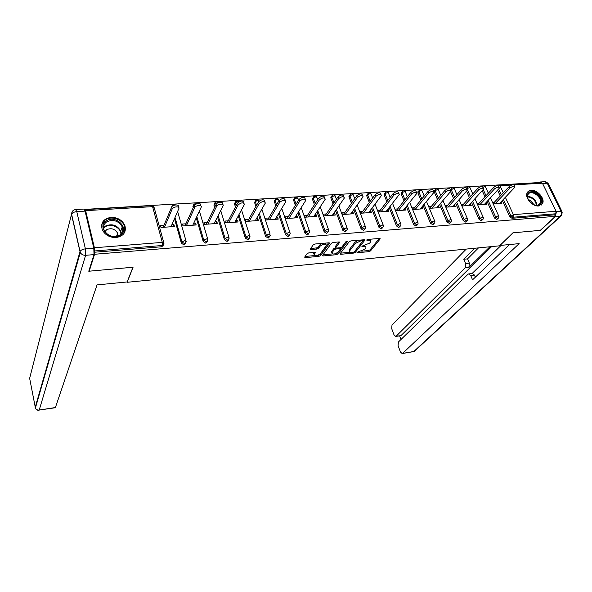<?xml version="1.0" encoding="UTF-8"?>
<svg xmlns="http://www.w3.org/2000/svg" width="592" height="592" viewBox="0 0 592 592"><rect width="100%" height="100%" fill="white"/><g stroke="black" fill="none" stroke-linecap="round" stroke-linejoin="round"><path stroke-width="0.89" d="M356.991 252.347L357.398 252.732L368.927 251.652L370.525 250.904L380.264 238.82L379.613 238.413L367.884 239.427L366.663 240.078L368.661 240.248C370.363 240.167 371.066 240.611 370.784 241.588L369.674 243.105L361.808 246.228L363.725 246.487C365.419 246.398 366.13 246.834 365.849 247.789L364.768 249.269L356.991 252.347M116.091 237.54C123.61 236.156 126.54 232.138 124.875 225.485C122.255 220.098 117.653 217.39 111.067 217.353C103.289 218.714 100.374 222.873 102.305 229.822C105.087 235.017 109.683 237.592 116.091 237.54M538.646 205.964L542.62 203.404C545.158 198.586 537.277 189.618 531.172 190.321C529.159 190.491 527.79 191.386 527.072 193.022C524.69 197.861 532.6 206.734 538.646 205.964M308.698 252.902L307.063 253.679L304.643 257.165L305.398 257.616L318.962 256.343L320.583 255.574L329.404 243.416L328.745 242.824L314.922 244.022L313.249 244.822L310.245 249.143L311.007 249.609L316.905 249.077L318.555 248.292L320.028 246.22C323.373 243.808 325.511 243.512 326.444 245.34L320.464 253.679C317.171 256.033 315.062 256.321 314.137 254.553L315.314 252.814L314.574 252.362L308.698 252.902M555.355 216.339L540.304 230.355L512.924 232.834L499.522 245.821L127.139 282.295L133.082 267.221L89.222 271.188L94.565 254.264L555.355 216.339L554.623 214.829L555.747 213.779L513.079 217.22L511.999 218.293L554.623 214.829M340.104 253.746L340.718 254.301L353.757 253.073L355.363 252.318L364.857 240.174L364.176 239.745L350.901 240.9L349.25 241.684L340.104 253.746M336.537 254.693L323.232 255.944L322.507 255.507L331.431 243.238L333.096 242.446L338.92 241.943L339.638 242.394L335.79 247.634L336.5 248.078L340.296 247.737L341.939 246.96L345.824 241.788L347.474 241.551L338.15 253.931L336.537 254.693L336.13 253.568L335.686 253.613M499.056 184.941L541.258 182.425L542.42 183.172L556.073 211.27L555.747 213.779M539.001 182.558L84.449 209.413M89.222 271.188L89.037 270.389M94.565 254.264L94.246 252.917M94.254 251.733L94.402 247.759L85.64 210.663L85.048 209.635L84.789 210.167M499.663 203.345L501.291 201.643L501.994 203.174L493.173 203.803M494.446 202.124L492.47 202.264M163.488 245.044L161.786 246.753L162.326 245.502L94.491 250.971M94.261 252.244L161.786 246.753M511.999 218.293L509.83 216.857L502.319 200.525M500.247 196.011L497.598 190.261M185.688 243.312L184.045 244.947L181.389 243.208L174.477 218.714M171.384 207.629L171.976 206.349M207.385 241.61L205.801 243.179L203.182 241.462L196.233 217.834M193.236 207.629L192.918 206.541L193.503 205.01M228.593 239.945L227.062 241.447L224.472 239.753L217.493 216.887M214.6 207.407L213.927 205.165L214.556 203.692M249.328 238.31L247.856 239.76L245.295 238.08L238.28 215.902M235.475 207.045L234.476 203.818L235.142 202.42M269.604 236.711L268.183 238.11L265.653 236.452L258.6 214.889M255.877 206.571L254.582 202.501L255.278 201.169M289.444 235.142L288.067 236.489L285.566 234.854L278.469 213.86M275.82 206.016L274.259 201.221L274.984 199.948M308.854 233.603L307.522 234.913L305.058 233.285L297.917 212.809M295.334 205.394L293.514 199.963L294.276 198.764M327.85 232.101L326.569 233.359L324.127 231.761L316.949 211.758M314.426 204.721L312.472 199.289L313.161 197.595M346.512 230.584L345.203 231.849L342.79 230.258L335.575 210.7M333.111 204.011L330.95 198.15L331.661 196.455M364.768 229.111L363.451 230.362L361.068 228.793L353.816 209.649M351.396 203.271L349.043 197.04L349.776 195.345M382.654 227.676L381.322 228.912L378.961 227.358L371.68 208.599M369.312 202.501L366.766 195.952L366.655 195.227L367.521 194.257M400.177 226.262L398.83 227.491L396.499 225.952L389.173 207.555M386.85 201.717L384.134 194.886L384.652 193.281M417.338 224.879L415.984 226.092L413.675 224.568L406.319 206.519M404.033 200.917L401.154 193.836L401.65 192.245M434.158 223.524L432.789 224.731L430.502 223.221L423.117 205.498M420.875 200.103L417.834 192.814L418.307 191.238M450.638 222.2L449.261 223.391L446.997 221.896L439.59 204.477M437.377 199.289L434.195 191.808L434.646 190.247M466.799 220.897L465.408 222.081L463.173 220.601L455.729 203.47M453.561 198.468L450.608 191.682M450.26 189.61L450.66 189.277M482.643 219.617L481.244 220.794L479.032 219.329L471.565 202.479M469.426 197.647L466.585 191.231M498.175 218.367L496.769 219.528L494.579 218.078L487.09 201.495M484.981 196.833L482.243 190.757M477.685 204.906L486.765 204.262L485.943 202.723M479.091 203.204L476.989 203.352M468.775 205.542L483.612 189.063C482.983 187.679 481.274 187.99 478.477 189.995L477.759 188.397L461.893 206.016L471.239 205.365L470.344 203.818M463.432 204.299L461.205 204.462M445.798 207.178L455.411 206.497L454.434 204.936M447.471 205.424L445.117 205.587M429.378 208.347L439.264 207.644L438.213 206.075M431.191 206.571L428.704 206.741M412.624 209.546L422.806 208.821L422.133 207.207L421.667 207.237M414.585 207.733L411.958 207.918M395.611 210.752L406.008 210.012L405.35 208.384L404.78 208.421M397.646 208.924L394.96 209.109M380.36 210.138L377.615 210.33L378.266 211.988L388.87 211.233L388.219 209.583L387.553 209.635M362.718 211.381L359.914 211.573L360.558 213.253L371.384 212.484L370.74 210.811L369.97 210.87M344.707 212.646L341.843 212.846L342.479 214.541L353.528 213.749L352.891 212.069L352.018 212.128M326.318 213.934L323.395 214.141L324.016 215.858L335.301 215.051L334.68 213.349L333.688 213.416M307.537 215.251L304.554 215.466L305.161 217.197L316.69 216.376L316.076 214.652L314.966 214.733M288.348 216.605L285.3 216.813L285.899 218.574L297.68 217.73L297.073 215.991L295.845 216.073M268.746 217.982L265.63 218.196L266.215 219.972L278.255 219.114L277.663 217.353L276.301 217.449M248.714 219.388L245.525 219.61L246.102 221.408L258.408 220.527L257.823 218.744L256.336 218.848M228.238 220.823L224.975 221.053L225.537 222.873L238.117 221.978L237.547 220.172L235.919 220.283M207.296 222.296L203.966 222.533L204.506 224.368L217.368 223.45L216.813 221.63L215.044 221.748M185.881 223.798L182.469 224.042L183.002 225.9L196.159 224.967L195.619 223.117L193.695 223.251M163.969 225.337L160.484 225.582L160.994 227.469L174.455 226.514L173.93 224.642L171.858 224.782M486.069 202.716L484.463 204.425M470.544 203.803L468.975 205.528M454.723 204.913L453.183 206.652M438.591 206.046L437.081 207.799M422.133 207.207L420.66 208.969M405.35 208.384L403.907 210.16M388.219 209.583L386.813 211.381M370.74 210.811L369.371 212.624M352.891 212.069L351.567 213.89M334.68 213.349L333.392 215.185M316.076 214.652L314.833 216.509M297.073 215.991L295.882 217.856M277.663 217.353L276.516 219.24M257.823 218.744L256.728 220.646M237.547 220.172L236.511 222.089M216.813 221.63L215.836 223.561M195.619 223.117L194.694 225.071M173.93 224.642L173.071 226.61M365.434 246.679L364.857 245.51M370.363 240.456L369.778 239.264M361.742 251.186L368.513 250.549L370.111 249.802L379.28 238.435M354.534 251.563L363.895 239.775M340.548 253.161L350.027 252.273M353.261 252.273L354.386 251.748L362.615 241.218L362.208 240.811L360.587 240.951L355.318 243.438L349.487 251.104C349.206 252.081 349.939 252.518 351.67 252.421L353.261 252.273M362.585 240.855L362.274 239.915M358.138 240.271L354.897 242.313L355.318 243.438M349.073 249.987L349.487 251.104L349.347 249.535L354.897 242.313M332.356 253.924L323.01 254.797M338.713 241.958L335.449 246.368L335.649 246.923M346.305 241.432L337.743 252.814L338.15 253.931M332.097 252.577L331.897 252.917C332.8 254.627 334.872 254.331 338.128 252.014L340.296 249.106L339.593 248.677L335.797 249.017L334.162 249.794L332.097 252.577L331.69 251.445L331.838 252.747M340.163 248.744L339.904 247.767M331.69 251.445L333.755 248.655L335.775 247.848M336.13 253.568L337.743 252.814M314.078 254.397L313.738 253.413L314.433 252.377M326.074 244.311L325.541 243.097M322.144 243.393L319.621 245.066L320.028 246.22M310.719 248.44L316.498 247.93L318.148 247.145L319.621 245.066M318.133 255.248L320.183 254.442L328.575 242.838M305.117 256.462L314.567 255.581M499.618 203.345L515.033 187.065C514.433 185.777 512.761 186.095 510.023 188.041L509.29 186.473C512.028 184.534 513.693 184.208 514.293 185.503L514.685 186.325M509.29 186.473L493.069 203.574M510.023 188.041L495.149 203.663M484.345 204.432L499.478 188.056C498.864 186.717 497.169 187.035 494.401 189.011L493.676 187.427C496.444 185.451 498.131 185.133 498.745 186.473L499.123 187.287M493.676 187.427L477.626 204.78M494.401 189.011L479.786 204.758M477.759 188.397C480.549 186.391 482.258 186.08 482.894 187.472L483.25 188.263M478.477 189.995L464.121 205.875M452.895 206.675L467.436 190.099C466.792 188.656 465.053 188.959 462.226 191.001L461.516 189.388C464.335 187.346 466.074 187.042 466.718 188.485L467.066 189.262M461.516 189.388L445.946 207.17M462.226 191.001L448.151 207.008M436.704 207.829L450.926 191.149C450.26 189.662 448.499 189.958 445.643 192.03L444.94 190.402C447.789 188.323 449.55 188.027 450.216 189.521L450.549 190.284M444.94 190.402L429.696 208.325M445.643 192.03L431.871 208.169M420.187 209.006L434.077 192.222C433.396 190.683 431.612 190.972 428.719 193.081L428.023 191.431C430.909 189.314 432.693 189.033 433.381 190.58L433.699 191.327M428.023 191.431L413.127 209.509M428.719 193.081L415.258 209.353M540.289 204.299C535.679 209.472 523.136 197.536 528.419 193.022C533.059 187.99 545.417 199.696 540.289 204.299M534.221 204.854C536.478 205.587 538.239 205.372 539.504 204.218L540.193 203.211C542.849 198.142 532.275 189.603 528.515 193.776L527.761 194.909L527.96 198.927M541.177 205.135L542.013 203.907C545.328 197.624 532.208 187.02 527.539 192.185M533.54 204.551C532.652 202.027 530.906 200.37 528.286 199.578M120.309 235.261C110.748 242.121 96.059 226.832 106.405 220.853C115.951 214.23 130.403 229.148 120.309 235.261M106.789 221.8C103.763 223.961 102.897 226.817 104.199 230.362C108.084 236.312 113.235 237.903 119.651 235.135C122.529 233.026 123.402 230.273 122.255 226.884C118.541 220.794 113.383 219.099 106.789 221.8M117.904 236.001L117.623 233.196C114.989 228.912 111.355 227.728 106.715 229.659L104.902 231.672M124.535 232.619L124.572 226.151C122.226 219.321 111.355 215.695 105.383 219.787L101.595 224.945M499.907 245.458L519.147 243.63L402.634 353.343L413.697 351.618L560.276 216.176L555.348 216.576L540.577 230.325L513.012 232.819L499.929 245.51M489.902 246.768L468.916 267.429L465.179 267.836L396.174 336.175L400.562 335.731M465.179 267.836L465.608 263.521L469.352 263.122L468.916 267.429M474.703 248.255L463.795 259.259L465.608 263.521M466.274 249.077L391.993 325.052L391.719 328.708L394.043 334.917L395.715 336.434L396.174 336.175M468.834 273.904L472.386 273.497L474.466 275.073L470.714 275.502L468.642 273.926L467.932 274.311L398.379 342.035L398.09 345.698L400.458 352.011L402.19 353.587L402.634 353.343M399.607 335.871L400.976 339.505M470.714 275.502L472.557 279.838L509.46 244.577M541.517 182.417L540.03 181.996L538.986 182.536M555.348 216.576L556.302 212.424M491.634 246.598L401.124 335.457M472.031 273.541L501.113 245.391M474.466 275.073L475.361 277.167M478.491 247.885L467.532 258.874L469.352 263.122M467.532 258.874L463.795 259.259M93.81 248.203L85.063 211.115L76.775 211.618L85.396 248.869L93.81 248.203L94.002 254.619L88.77 271.232L132.941 267.229L127.139 281.955L97.044 284.9L55.33 407.74M75.798 209.546L83.894 209.065L85.063 211.115M403.337 210.204L416.886 193.325C416.176 191.727 414.37 192 411.447 194.154L410.759 192.481C413.675 190.328 415.48 190.054 416.191 191.66L416.494 192.393M410.759 192.481L396.226 210.708M411.447 194.154L398.305 210.56M386.147 211.425L399.326 194.442C398.601 192.792 396.758 193.059 393.813 195.249L393.132 193.562C396.078 191.371 397.913 191.105 398.645 192.763L398.934 193.48M393.132 193.562L378.976 211.936M393.813 195.249L381.011 211.795M368.601 212.676L381.403 195.589C380.649 193.88 378.784 194.139 375.802 196.366L375.128 194.657C378.11 192.43 379.975 192.171 380.73 193.895L381.004 194.59M375.128 194.657L361.372 213.194M375.802 196.366L363.362 213.053M350.693 213.956L363.096 196.766C362.311 194.99 360.417 195.242 357.405 197.506L356.739 195.782C359.751 193.51 361.645 193.266 362.43 195.042L362.689 195.73M356.739 195.782L343.404 214.474M357.405 197.506L345.343 214.334M332.408 215.259L344.389 197.965C343.582 196.13 341.651 196.366 338.609 198.675L337.958 196.929C340.999 194.62 342.923 194.383 343.737 196.226L343.982 196.892M337.958 196.929L325.052 215.784M338.609 198.675L326.939 215.643M313.73 216.591L325.274 199.186C324.438 197.291 322.477 197.521 319.399 199.867L318.755 198.098C321.833 195.752 323.794 195.523 324.631 197.432L324.867 198.083M318.755 198.098L306.323 217.116M319.399 199.867L308.151 216.983M294.653 217.945L305.746 200.444C304.873 198.483 302.875 198.697 299.767 201.08L299.138 199.297C302.246 196.907 304.236 196.692 305.109 198.66L305.339 199.297M299.138 199.297L287.179 218.478M299.767 201.08L288.955 218.352M275.169 219.336L285.773 201.724C284.863 199.696 282.835 199.896 279.69 202.323L279.076 200.518C282.214 198.091 284.241 197.891 285.152 199.918L285.366 200.547M279.076 200.518L267.628 219.869M279.69 202.323L269.338 219.75M255.248 220.757L265.349 203.034C264.402 200.94 262.337 201.132 259.155 203.604L258.556 201.768C261.731 199.297 263.795 199.112 264.742 201.213L264.95 201.828M258.556 201.768L247.648 221.297M259.155 203.604L249.291 221.179M234.891 222.207L244.466 204.373C243.475 202.212 241.373 202.39 238.154 204.906L237.57 203.049C240.781 200.533 242.883 200.362 243.874 202.531L244.067 203.137M237.57 203.049L227.224 222.747M238.154 204.906L228.801 222.636M214.075 223.687L223.103 205.75C224.279 203.352 217.701 203.84 216.672 206.238L216.095 204.358C217.116 201.961 223.702 201.48 222.518 203.877L222.71 204.477M216.095 204.358L206.342 224.242M216.672 206.238L207.844 224.131M192.785 225.204L201.236 207.148C202.464 204.699 195.641 205.15 194.679 207.6L194.117 205.705C195.079 203.248 201.894 202.797 200.673 205.261L200.851 205.853M194.117 205.705L184.985 225.759M194.679 207.6L186.413 225.656M171.007 226.758L178.858 208.584C180.101 206.083 173.116 206.482 172.176 208.976L171.628 207.052C172.568 204.558 179.554 204.166 178.31 206.667M171.621 207.074L163.14 227.313M172.161 208.998L164.487 227.217M357.191 252.17L357.398 252.732M366.914 239.797L367.129 240.382M361.993 246.05L362.208 246.627M542.42 183.172L514.152 184.874M511.614 185.03L500.003 185.725L503.281 192.814M505.376 197.343L513.375 214.644L556.073 211.27M497.657 185.599L498.871 184.948L500.003 185.725L498.767 186.066M509.83 216.857L513.375 214.644L513.079 217.22L510.911 215.777L503.378 199.43M94.402 247.759L162.304 242.394L152.573 206.638L85.64 210.663M163.769 242.668L154.231 207.74L151.87 205.653L85.137 209.635M162.326 245.502L162.304 242.394L163.969 243.401L162.326 245.502M501.291 194.909L498.642 189.151M494.579 218.078L495.637 216.99L497.828 218.448L498.693 217.841L498.871 216.354L498.116 215.851L495.637 216.99L488.126 200.392M482.924 187.361L484.855 186.635L485.625 187.19L488.348 193.192M486.01 195.715L483.264 189.64M479.032 219.329L480.068 218.233L472.579 201.361M470.433 196.529L467.48 189.877M472.786 193.917L470.211 188.138L469.412 187.568L466.873 188.833M463.173 220.601L464.195 219.499L456.728 202.346M454.552 197.343L451.215 189.684L450.653 190.335M446.997 221.896L447.996 220.786L440.566 203.345M438.346 198.15L435.157 190.654L434.195 191.808M430.502 223.221L431.479 222.104L424.072 204.351M421.822 198.956L418.773 191.653L417.834 192.814M413.675 224.568L414.629 223.443L407.252 205.372M404.958 199.756L402.072 192.666L401.154 193.836M396.499 225.952L397.424 224.812L390.084 206.393M387.753 200.547L385.022 193.702L384.134 194.886M378.961 227.358L379.872 226.211L372.56 207.429M370.185 201.324L367.632 194.761L366.766 195.952M361.068 228.793L361.949 227.639L354.675 208.465M352.247 202.079L349.879 195.841L349.043 197.04M342.79 230.258L343.641 229.097L336.404 209.509M333.932 202.812L331.764 196.944L330.95 198.15M324.127 231.761L324.949 230.584L317.749 210.552M315.218 203.515L313.264 198.068L312.472 199.289M305.058 233.285L305.849 232.101L298.686 211.596M296.096 204.173L294.365 199.215L293.61 200.451M285.566 234.854L286.328 233.655L279.209 212.632M276.553 204.78L275.065 200.392L274.34 201.635M265.653 236.452L266.378 235.246L259.303 213.653M256.573 205.328L255.344 201.591L254.656 202.841M245.295 238.08L245.983 236.867L238.946 214.659M236.134 205.787L235.194 202.819L234.536 204.077M224.472 239.753L225.13 238.532L218.13 215.629M215.222 206.134L214.593 204.07L213.971 205.343M203.182 241.462L203.796 240.226L196.833 216.561M193.821 206.349L193.532 205.35L192.948 206.638M181.389 243.208L181.966 241.965L175.032 217.434M482.68 186.332L483.738 185.851M482.288 219.699L483.183 219.055L483.346 217.604L482.554 217.079L480.068 218.233L482.288 219.699M467.236 187.264L466.703 187.945M466.429 220.979L467.369 220.283L467.51 218.885L466.696 218.337L464.195 219.499L466.429 220.979M451.496 188.212L451.215 189.684L453.672 188.515L454.501 189.114L456.913 194.635M450.26 222.281L451.237 221.534L451.363 220.187L450.512 219.617L447.996 220.786L450.26 222.281M435.446 189.181L435.157 190.654L437.621 189.484L438.487 190.106L440.729 195.353M433.766 223.613L434.787 222.807L434.898 221.512L434.003 220.92L431.479 222.104L433.766 223.613M419.077 190.173L418.773 191.653L421.252 190.469L422.148 191.12L424.22 196.048M416.938 224.967L418.004 224.102L418.093 222.873L417.16 222.252L414.629 223.443L416.938 224.967M402.375 191.179L402.072 192.666L404.551 191.475L405.49 192.148L407.37 196.736M399.77 226.351L400.873 225.419L400.939 224.257L399.977 223.606L397.424 224.812L399.77 226.351M385.34 192.215L385.022 193.702L387.523 192.496L388.5 193.199L390.18 197.395M382.24 227.772L383.387 226.758L383.438 225.67L382.432 224.997L379.872 226.211L382.24 227.772M367.958 193.266L367.632 194.761L370.141 193.54L371.154 194.28L372.627 198.031M364.339 229.215L365.53 228.127L365.567 227.113L364.517 226.41L361.949 227.639L364.339 229.215M350.22 194.339L349.879 195.841L352.403 194.613L353.461 195.375L354.704 198.638M346.061 230.688L347.304 229.511L347.319 228.586L346.224 227.853L343.641 229.097L346.061 230.688M332.105 195.441L331.764 196.944L334.288 195.7L335.398 196.5L336.404 199.201M327.398 232.19L328.678 230.932L328.686 230.096L327.539 229.333L324.949 230.584L327.398 232.19M313.612 196.566L313.264 198.068L315.802 196.81L316.957 197.647L317.704 199.711M308.321 233.729L309.653 232.367L309.646 231.635L308.454 230.843L305.849 232.101L308.321 233.729M294.727 197.713L294.365 199.215L296.918 197.95L298.124 198.816L298.597 200.163M288.837 235.298L290.213 233.84L290.198 233.211L288.948 232.382L286.328 233.655L288.837 235.298M275.428 198.89L275.065 200.392L277.626 199.112L279.061 200.533M268.916 236.904L270.337 235.342L269.005 233.958L266.378 235.246L268.916 236.904M255.714 200.089L255.344 201.591L257.92 200.296L259.281 200.962M248.551 238.546L249.994 236.46L248.625 235.572L245.983 236.867L248.551 238.546M235.564 201.317L235.194 202.819L237.777 201.509L238.968 201.768M227.728 240.226L229.208 238.139L227.779 237.222L225.13 238.532L227.728 240.226M214.963 202.575L214.593 204.07L217.982 202.812M206.423 241.95L207.955 239.864L206.453 238.902L203.796 240.226L206.423 241.95M193.902 203.87L193.532 205.35L196.292 204.011M184.63 243.704L186.206 241.625L184.637 240.626L181.966 241.965L184.63 243.704M172.361 205.187L171.961 206.549L173.863 204.336M172.82 205.838L172.427 206.112M363.407 245.65L363.725 246.487M368.328 239.39L368.661 240.248M379.938 238.413L380.16 238.99M370.111 249.802L370.525 250.904M368.513 250.549L368.927 251.652M364.546 239.76L364.761 240.33M354.956 251.215L355.363 252.318M353.454 252.244L353.757 253.073M340.385 253.376L340.718 254.301M361.882 239.945L362.208 240.811M360.262 240.086L360.587 240.951M349.347 249.535L349.754 250.653M322.884 254.96L323.232 255.944M339.349 241.958L339.556 242.528M335.449 246.368L335.864 247.5M347.267 241.255L347.415 241.654M339.283 247.826L339.593 248.677M335.39 247.885L335.797 249.017M333.755 248.655L334.162 249.794M315.062 252.392L315.247 252.925M313.908 253.11L314.308 254.249M318.148 247.145L318.555 248.292M316.498 247.93L316.905 249.077M310.637 248.559L311.007 249.609M329.204 242.846L329.404 243.416M320.183 254.442L320.583 255.574M318.57 255.211L318.962 256.343M305.035 256.573L305.398 257.616M527.465 196.285C532.948 196.973 536.115 199.97 536.959 205.276M536.419 205.283C535.523 200.377 532.534 197.558 527.465 196.803M103.585 227.742L105.428 226.07C111.984 223.362 117.105 225.041 120.79 231.102L121.301 233.662M120.849 234.158C121.242 227.765 111.03 222.777 105.509 226.684L103.644 228.408M556.191 211.566L560.927 211.189L547.26 183.202L542.575 183.483M560.898 216.028L414.977 350.767L413.157 351.877M540.415 181.973L544.921 181.707L548.569 184.112L561.845 211.27M560.276 216.176L561.704 215.281L562.215 212.025L560.927 211.189C561.69 213.142 561.475 214.8 560.276 216.176M94.002 254.619L85.603 255.307L39.213 410.049C37.444 410.212 36.164 409.568 35.379 408.117L35.165 407.451L79.994 251.667L71.491 214.43L29.644 378.318L35.416 407.984M55.367 407.733L39.213 410.049L55.53 407.503M85.603 255.307L85.396 248.869C82.739 249.188 80.978 250.031 80.09 251.4L80.305 252.532C81.43 254.442 83.198 255.367 85.603 255.307M72.165 211.684L71.588 214.156C71.691 211.47 73.038 209.938 75.635 209.553L76.775 211.618C74.163 211.892 72.439 212.735 71.588 214.156L80.305 252.532L35.379 408.117C36.082 409.708 37.311 410.426 39.065 410.278M124.609 226.24L124.875 225.485M541.946 204.055L542.62 203.404M498.671 215.91L490.479 197.876M485.418 186.717L483.982 185.851M483.139 217.138L474.947 198.764M470.004 187.649L468.546 186.769M468.309 186.776L466.866 187.768M467.303 218.404L459.111 199.659M454.286 188.604L452.813 187.708M450.297 189.699L452.584 187.716M451.148 219.684L442.964 200.562M438.265 189.573L436.778 188.663M434.091 190.913L436.548 188.67M434.676 220.994L426.492 201.465M421.933 190.565L420.416 189.64M417.73 191.956L420.194 189.647M417.871 222.333L409.679 202.368M405.268 191.579L403.737 190.639M401.043 193.022L403.515 190.639M400.717 223.695L392.533 203.263M388.271 192.615L386.709 191.653M384.023 194.117L386.502 191.653M383.209 225.093L375.025 204.159M370.925 193.665L369.341 192.689M366.655 195.227L369.142 192.689M365.338 226.514L357.154 205.054M353.224 194.746L351.618 193.739M348.932 196.374L351.426 193.747M347.09 227.972L338.898 205.927M335.161 195.848L333.525 194.82M330.839 197.543L333.333 194.827M328.456 229.459L320.257 206.786M316.72 196.973L315.048 195.922M312.376 198.742L314.87 195.93M309.416 230.976L301.217 207.622M297.88 198.12L296.185 197.047M293.514 199.963L296.007 197.055M289.969 232.538L281.755 208.421M278.647 199.297L276.908 198.202M274.259 201.221L276.745 198.202M270.085 234.121L261.856 209.183M258.993 200.496L257.217 199.371M254.582 202.501L257.061 199.378M249.765 235.749L241.514 209.886M238.909 201.724L237.096 200.57M234.476 203.818L236.948 200.577M228.986 237.414L220.705 210.515M218.219 202.716L216.531 201.798M213.927 205.165L216.383 201.805M207.733 239.124L199.408 211.048M197.047 203.766L195.501 203.056M192.918 206.541L195.367 203.056M185.992 240.863L177.615 211.455M175.461 204.943L173.989 204.336M153.994 206.941L151.989 205.646M339.497 242.01L339.638 242.394M335.375 246.501L335.79 247.634M331.498 251.785L331.897 252.917M315.188 252.444L315.314 252.814M313.738 253.413L314.137 254.553M329.337 242.898L329.478 243.282M538.417 204.943L540.193 203.211M120.79 231.102L122.255 226.884M117.623 233.196L116.52 236.393M414.415 351.352L402.19 353.587M548.199 183.32L545.454 181.7M395.715 336.434L400.658 335.716M172.176 208.976L171.628 207.052"/></g></svg>
